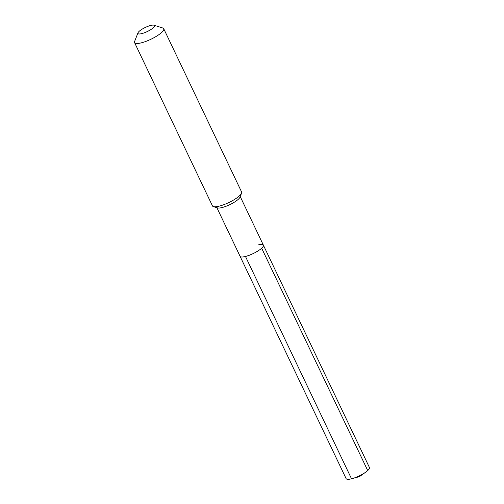<?xml version="1.0" encoding="UTF-8"?>
<svg xmlns="http://www.w3.org/2000/svg" width="504" height="504" viewBox="0 0 504 504"><rect width="100%" height="100%" fill="white"/><g stroke="black" fill="none" stroke-linecap="round" stroke-linejoin="round"><path stroke-width="0.76" d="M216.903 207.717L240.061 256.284A12.921 3.213 -25.5 0 0 245.48 256.473A12.921 3.213 154.5 0 0 258.004 250.935A12.921 3.213 154.5 0 0 263.384 245.158A12.921 3.213 154.5 0 1 258.004 250.935A12.921 3.213 154.5 0 1 245.48 256.473A12.921 3.213 -25.5 0 1 240.061 256.284L346.109 478.611A12.921 3.213 -25.5 0 0 351.527 478.8L245.48 256.473M213.394 206.602L217.463 207.9A12.921 3.213 -25.5 0 0 222.132 207.528A12.921 3.213 154.5 0 0 240.005 197.146L241.567 193.164A16.147 4.013 154.5 0 1 219.227 206.142A16.147 4.013 -25.5 0 1 213.394 206.602A16.147 4.013 -25.5 0 1 212.455 205.903L134.568 42.607A16.147 4.013 -25.5 0 0 141.334 42.84A16.147 4.013 154.5 0 0 156.99 35.923A16.147 4.013 154.5 0 0 163.718 28.703L241.611 191.999A16.147 4.013 154.5 0 1 241.567 193.164M137.989 32.817A9.154 2.274 -25.5 0 0 141.8 33.611A9.154 2.274 154.5 0 0 151.547 29.112A9.154 2.274 154.5 0 0 153.959 25.2A9.154 2.274 154.5 0 0 150.652 25.465A9.154 2.274 -25.5 0 0 137.989 32.817L134.612 41.441A16.147 4.013 -25.5 0 0 134.568 42.607M153.959 25.2L162.786 28.004A16.147 4.013 154.5 0 1 163.718 28.703M257.972 244.969A12.921 3.213 154.5 0 1 263.384 245.158L369.432 467.491A12.921 3.213 154.5 0 1 365.665 472.185A12.921 3.213 154.5 0 1 352.132 478.642A12.921 3.213 154.5 0 1 351.527 478.8M367.712 470.541L261.671 248.214M240.225 196.591L263.384 245.158M352.132 478.642L359.472 476.614L365.665 472.185"/></g></svg>
